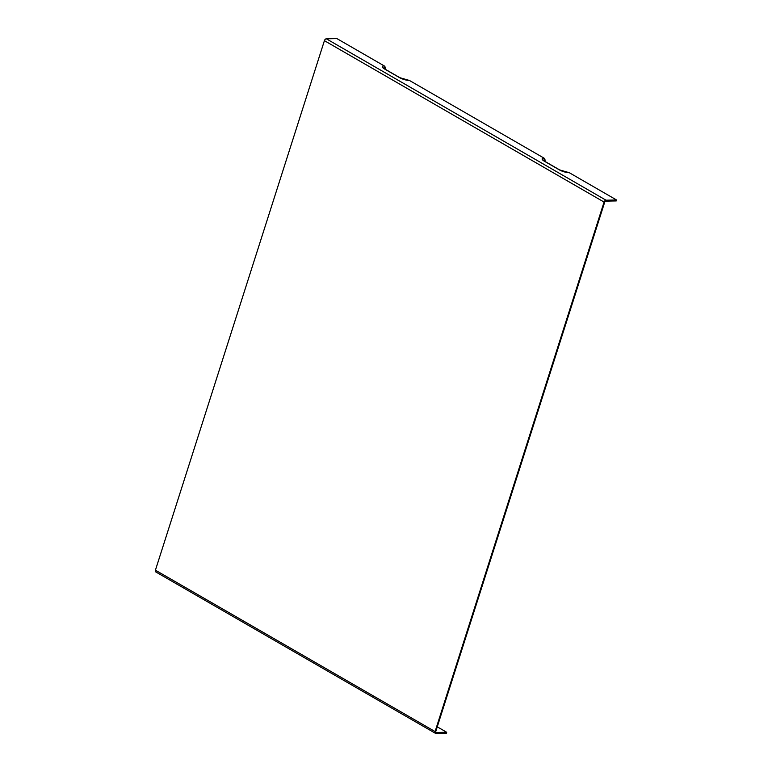 <?xml version="1.0" encoding="UTF-8"?>
<svg xmlns="http://www.w3.org/2000/svg" width="772" height="772" viewBox="0 0 772 772"><rect width="100%" height="100%" fill="white"/><g stroke="black" fill="none" stroke-linecap="round" stroke-linejoin="round"><path stroke-width="1.16" d="M569.244 172.677A2.017 1.515 -91 0 0 568.617 172.513L559.69 169.927A2.017 1.216 120 0 0 559.266 169.821A7.373 2.007 17.7 0 0 569.244 172.677L616.577 199.996L605.991 200.189A2.017 1.216 120 0 0 604.071 202.061L435.08 731.567A2.017 1.216 120 0 0 435.408 733.294A2.017 1.216 120 0 0 435.823 733.4L446.409 733.207L446.698 732.281L437.261 726.828M545.138 161.522L544.974 159.765A2.017 1.515 -91 0 0 544.057 158.144L409.44 80.452A2.017 1.515 -91 0 0 408.813 80.288L399.886 77.702A2.017 1.216 120 0 0 399.471 77.596A7.373 2.007 17.7 0 0 409.44 80.452M385.334 69.297L385.17 67.54A2.017 1.515 -91 0 0 384.253 65.919L336.92 38.6L326.334 38.793L605.991 200.189M446.698 732.281L436.122 732.474A1.013 0.608 -60 0 1 435.746 731.557L604.737 202.052A1.013 0.608 120 0 1 605.702 201.116L616.278 200.923L616.577 199.996M156.166 572.004A2.017 1.216 -60 0 1 155.751 571.907A2.017 1.216 -60 0 1 155.423 570.18L324.414 40.665A2.017 1.216 -60 0 1 326.334 38.793M559.69 169.927L544.704 161.28A2.017 1.216 120 0 0 544.289 161.174L559.266 169.821M544.057 158.144A7.373 2.007 17.7 0 0 544.289 161.174M543.488 160.402A5.626 1.525 -162.3 0 1 544.974 159.765M384.253 65.919A7.373 2.007 17.7 0 0 384.485 68.949L399.471 77.596M399.886 77.702L384.9 69.055A2.017 1.216 120 0 0 384.485 68.949M383.684 68.177A5.626 1.525 -162.3 0 1 385.17 67.54M435.08 731.567L155.423 570.18M324.414 40.665L604.071 202.061M544.704 161.28L543.498 160.566M384.9 69.055L383.694 68.341M155.751 571.907L435.408 733.294"/></g></svg>
